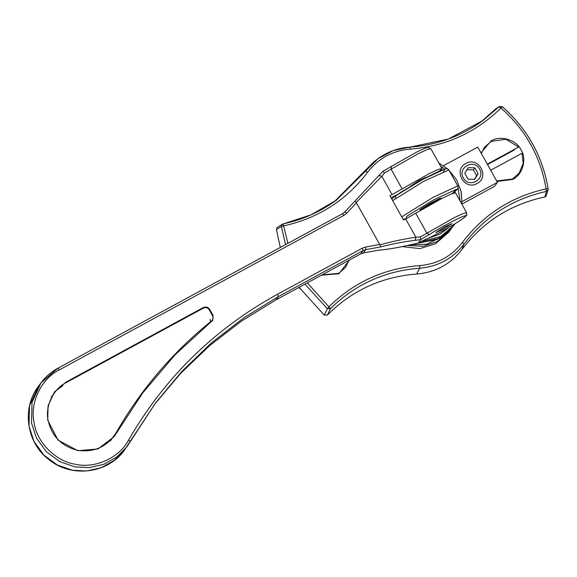 <?xml version="1.0" encoding="UTF-8"?>
<svg xmlns="http://www.w3.org/2000/svg" width="577" height="577" viewBox="0 0 577 577"><rect width="100%" height="100%" fill="white"/><g stroke="black" fill="none" stroke-linecap="round" stroke-linejoin="round"><path stroke-width="0.87" d="M382.796 171.419L391.3 166.472L382.803 171.412L378.887 175.538L382.803 171.412L384.556 172.905L418 153.821L427.045 149.602L430.817 148.664L441.917 168.527L439.624 170.893M410.29 186.385L419.133 180.486L425.992 177.254M380.712 246.92L379.702 244.46L365.652 247.021L365.854 249.625L380.712 246.92C392.432 243.862 403.9 241.676 415.123 240.378L420.857 239.52L418.152 243.076M378.909 175.516L355.043 201.012L378.887 175.538L381.815 176.288L384.556 172.905M412.367 244.309L412.158 244.359C399.666 247.374 388.357 249.336 378.223 250.259L377.971 250.303M425.4 239.448L418.217 243.068L412.158 244.359M355.05 201.005L344.794 211.932L355.043 201.012L356.182 202.498L381.815 176.288L392.064 194.615L429.1 173.684L438.145 169.465L441.917 168.527M418.202 243.083L425.631 239.368C433.269 236.325 452.375 225.809 461.03 219.895C465.776 216.361 467.666 214.738 466.685 215.026L466.613 212.711L462.841 213.656L453.796 217.868L420.352 236.952L420.857 239.52L429.36 234.572C443.021 225.65 468.986 212.552 465.567 216.303C464.254 218.914 435.786 235.366 425.884 239.246M344.794 211.932L342.514 213.692L344.801 211.925L346.748 213.187L356.449 202.852L356.182 202.498M420.352 236.952L415.902 237.27L415.123 240.378M466.613 212.711L455.513 192.848L451.733 193.793L442.696 198.005L405.653 218.943L415.902 237.27C404.261 238.878 392.273 241.41 379.926 244.857L379.868 244.872M405.653 218.943L403.496 219.996L389.901 195.668L392.064 194.615M356.449 202.852L379.702 244.46M452.043 223.645L442.97 229.365L435.837 232.574L444.961 226.696L452.043 223.645M397.481 194.463L391.083 197.781M209.177 309.734L212.524 315.713L212.971 315.424L209.682 309.38L213.021 315.359L212.725 320.329L175.062 354.819L142.663 393.009L114.102 436.717L97.924 448.942L77.917 450.709L58.017 440.136L47.711 420.164L48.086 405.811L54.332 392.245L66.095 382.053L203.378 307.519L203.508 308.06C205.83 307.101 207.72 307.664 209.177 309.734L209.631 309.452C208.008 307.144 205.91 306.524 203.328 307.584L66.045 382.118L66.218 382.594L203.508 308.06M209.682 309.38C208.059 307.079 205.96 306.459 203.378 307.519M454.878 191.701L455.26 192.74M443.461 165.722L477.763 147.099L497.475 182.361L494.489 186.371L462.004 204.006M465.877 163.5C452.721 169.919 464.514 191.023 477.056 183.5C490.205 177.074 478.412 155.978 465.877 163.5M497.475 182.361L462.134 201.546M407.398 245.506L423.064 246.264L436.977 241.684L450.211 230.216L448.625 232.358L435.39 243.826L419.832 248.608L402.227 246.617M455.174 192.732L454.993 191.614M304.959 284.158L327.339 308.717L330.491 308.616L307.317 282.881M282.268 224.294L283.163 223.89L282.276 224.287L281.374 226.472L283.898 225.838C318.432 218.099 346.337 200.233 367.607 172.249C378.353 158.343 392.562 150.633 410.233 149.104C445.603 146.349 475.83 132.645 500.923 108.014L499.033 106.695L482.992 120.521L448.358 139.043L410.175 147.099M462.393 242.434C451.64 256.332 437.431 264.05 419.76 265.571L419.717 268.19C438.08 266.603 452.851 258.583 464.023 244.136L462.393 242.434C483.656 214.442 511.561 196.584 546.102 188.845L546.376 191.413L548.042 189.956L548.15 188.838C542.589 156.129 527.263 128.714 502.185 106.601L499.033 106.695L502.192 106.579L500.923 108.014C525.575 129.746 540.635 156.692 546.102 188.845L548.15 188.838C542.618 156.086 527.299 128.678 502.192 106.579M499.386 106.406L495.78 108.808L499.033 106.695M544.919 196.937C510.724 204.251 483.115 221.719 462.09 249.358L464.023 244.136C484.947 216.599 512.398 199.022 546.376 191.413L544.919 196.937L546.03 196.368L548.1 189.761M282.427 224.193L277.111 227.533L276.419 229.516L281.374 226.472L285.536 244.619M419.76 265.571C384.397 268.334 354.163 282.03 329.07 306.668L327.339 308.717L324.274 315.15L327.426 315.013L330.491 308.616C355.18 284.382 384.917 270.901 419.717 268.19L416.644 274.032C381.714 276.772 351.97 290.433 327.426 315.013M462.09 249.358C450.63 264.179 435.484 272.402 416.644 274.032M324.274 315.15L299.102 287.339M280.299 247.461L276.419 229.516M334.48 201.517L373.925 161.711L378.058 158.668L365.501 171.181L367.607 172.249M480.901 122.028L495.708 108.887M349.561 259.946L338.944 273.729L321.454 275.207M480.98 152.862L491.049 140.954C500.057 134.939 516.523 139.807 520.988 149.796C527.176 158.855 522.546 175.17 512.571 179.461L496.985 181.488M438.708 200.06L427.355 205.751L422.898 208.896M479.581 169.097C485.892 179.353 468.776 188.65 463.353 177.904C457.034 167.64 474.157 158.35 479.581 169.097M474.878 167.835L478.145 173.684L474.734 179.346L468.055 179.166L464.781 173.316L468.192 167.647L474.878 167.835L473.385 169.84L466.706 169.652M478.145 173.684L476.66 175.689L473.385 169.84M474.453 179.339L476.66 175.689M496.674 180.94L512.347 179.058L519.185 173.136L523.166 163.284L522.048 153.208L490.695 170.237M487.269 164.113L518.629 147.092L505.928 139.245L491.279 141.358L484.442 147.286L481.29 153.41M514.446 149.919L487.515 164.539M300.401 289.207L298.915 287.44M349.006 260.249L345.558 267.396L338.721 273.318L322.009 274.904M124.444 450.125L114.268 460.417L101.191 467.687L86.673 470.976L72.428 470.233L57.325 465.004L43.823 455.029L34.014 441.427L29.009 426.324L29.542 405.689L38.522 386.193C21.486 407.939 26.333 442.624 48.735 459.48C71.151 478.203 107.899 473.674 124.444 450.125L155.487 403.071L181.719 371.559L211.305 342.998L243.732 317.884L278.402 296.578L277.523 294.22C214.262 329.027 164.625 377.625 128.613 440.006C119.648 457.626 95.061 468.885 75.558 464.297C55.738 461.521 36.488 442.054 34.021 422.292C29.73 402.811 41.443 378.526 59.294 369.893L343.892 215.387L346.748 213.187M275.871 299.946L241.676 320.927L209.61 345.652L180.305 373.752L154.254 404.744L180.24 373.817L209.393 345.839L241.402 321.122L275.9 299.939L360.618 253.938L275.9 299.939L278.402 296.578L363.128 250.584L365.854 249.625L363.373 252.964L360.639 253.923L363.128 250.584L362.241 248.218L277.523 294.22M360.596 253.945L363.373 252.964L378.223 250.259M363.301 252.971L378.101 250.295M391.3 166.472L391.062 169.104L402.162 188.967M415.757 213.288L426.857 233.151L429.36 234.572M342.536 213.67L57.916 368.198L342.514 213.692L343.892 215.387M57.938 368.184C51.223 371.848 45.576 376.738 41.003 382.854L57.916 368.198L59.294 369.893M130.388 441.499L128.613 440.006M38.522 386.193L41.003 382.854L32.031 402.349L31.49 422.977L36.502 438.087L46.304 451.69L59.813 461.665L74.916 466.894L89.154 467.637L103.672 464.348L116.756 457.078L126.933 446.786L155.487 403.071M365.652 247.021L362.241 248.218M54.88 391.531L62.886 385.66M212.524 315.713C213.44 317.703 213.115 319.442 211.535 320.927L211.874 321.223M212.697 320.365L213.021 315.359M114.102 436.717L116.46 433.111L116.006 432.945C107.084 446.735 94.383 452.548 77.895 450.392C61.725 446.432 51.779 436.378 48.071 420.222C44.992 406.237 53.401 388.797 66.218 382.594M66.095 382.053L54.303 392.281M116.511 433.046L142.634 393.045M211.535 320.927C172.631 352.273 140.788 389.612 116.006 432.945M53.272 394.574L51.209 397.243M110.214 441.145L112.176 438.397M450.211 230.216L451.43 228.485L450.211 230.216M421.232 241.467L440.857 236.476L454.085 225.008L452.743 226.819L439.508 238.279L417.503 243.213M443.482 171.448L445.249 168.953L422.501 179.505L395.274 196.079L396.031 197.969M440.121 199.325L441.304 198.308L439.097 198.755L431.921 202.347L419.897 209.92L421.535 209.711M406.381 218.582L406.605 216.346L433.832 199.772L456.573 189.22L452.224 193.598M452.289 193.569L457.583 189.227L458.239 187.381L457.438 186.046L432.945 197.413L401.736 216.844M392.677 200.63L423.886 181.2L448.863 169.97L448.012 169.075L446.093 168.664L439.176 171.095L424.679 178.329L401.051 192.083L393.442 197.522L391.934 199.31M443.042 236.13L426.908 244.186L410.665 244.742M454.085 225.008L454.986 223.746L454.085 225.008M448.928 170.1L456.818 180.226L461.232 191.946L461.975 204.409L461.117 191.506L456.804 180.262M458.138 188.131L460.064 200.991M449.05 227.273L439.97 234.111L428.3 238.207M440.597 166.169L444.665 168.953M283.148 223.898L287.887 243.343M410.233 149.104L409.829 147.113C436.861 145.188 461.247 136.323 482.992 120.521M409.807 147.128L393.24 150.575L378.058 158.668C387.506 151.801 398.094 147.95 409.829 147.113M361.043 174.542L365.501 171.181L336.564 200.017L311.126 214.817L283.495 223.826M418.195 243.083L412.267 244.352C399.753 247.382 388.35 249.365 378.05 250.303M391.17 166.537L415.88 152.508C425.999 147.496 427.406 147.438 428.047 147.395L430.817 148.664M210.093 319.29L210.641 322.19M452.743 226.819L437.2 239.455L417.395 243.234M420.698 209.191L429.569 203.652L440.323 198.322M403.107 219.296L406.078 218.733M457.922 186.183L448.863 169.97M438.837 163.017L447.536 168.837M548.042 189.963L548.15 188.816M283.163 223.89C302.723 219.714 320.523 211.759 336.564 200.017M422.876 208.91L422.378 208.016M438.729 200.046L438.231 199.159"/></g></svg>
